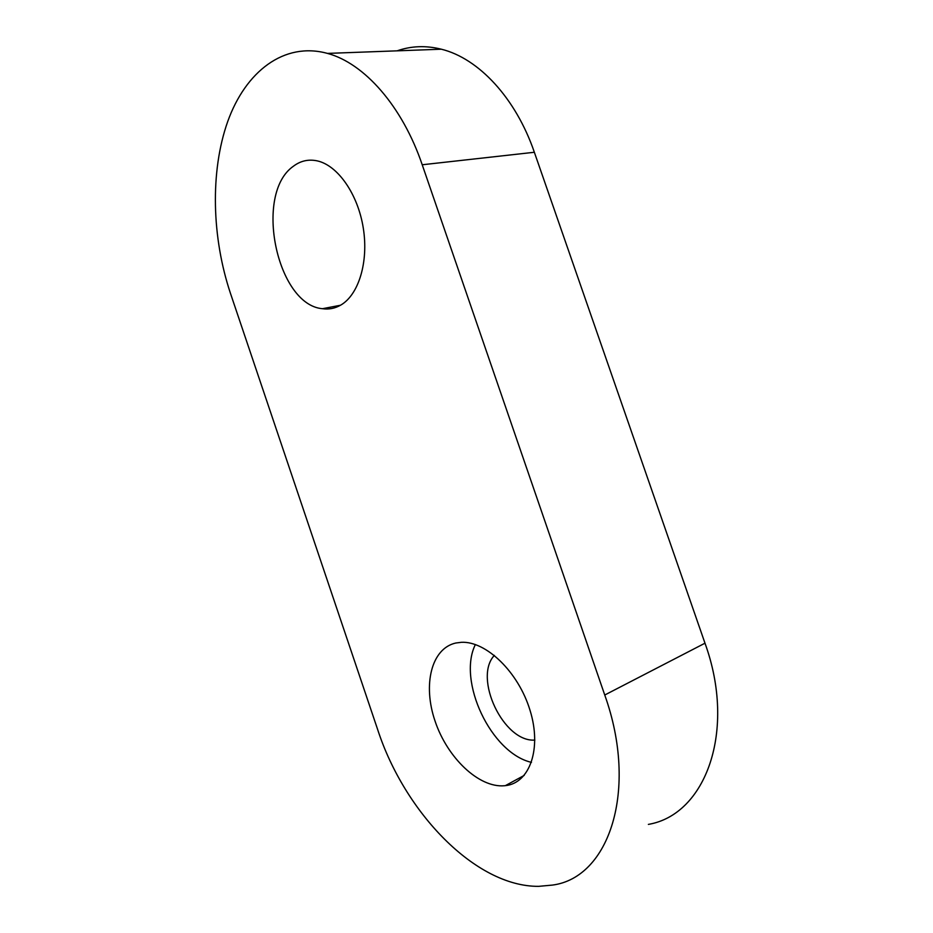 <?xml version="1.0" encoding="UTF-8"?>
<svg xmlns="http://www.w3.org/2000/svg" width="933" height="933" viewBox="0 0 933 933"><rect width="100%" height="100%" fill="white"/><g stroke="black" fill="none" stroke-linecap="round" stroke-linejoin="round"><path stroke-width="1.4" d="M504.391 785.749L505.371 785.644C529.734 783.195 541.98 748.709 530.049 710.363C518.433 671.982 486.081 640.959 461.38 642.312L455.794 643.012C431.338 648.435 422.579 684.775 435.081 721.162C447.257 757.608 478.757 788.035 504.391 785.749M340.732 305.103C358.564 294.886 368.745 262.15 363.299 228.177C357.98 194.192 337.781 165.269 317.162 160.861C308.485 159.042 300.566 160.826 293.428 166.214C253.508 193.796 276.856 304.998 322.48 308.706C328.894 309.628 334.97 308.426 340.732 305.103M538.656 886.35L552.406 885.09C609.226 877.825 638.697 789.936 604.747 695.015L422.217 164.768C402.356 106.245 364.395 63.292 327.471 53.403C284.005 41.472 245.554 71.678 227.71 121.535C209.937 171.742 211.826 237.763 230.568 293.685L377.807 729.991C404.479 811.967 475.189 886.793 538.656 886.35M648.377 824.387C705.686 814.731 736.743 730.807 704.986 643.199L534.352 152.266C515.786 98.047 478.606 58.312 441.344 49.204C425.926 45.355 411.185 45.904 397.12 50.837M475.375 644.551C457.193 680.903 490.921 753.106 531.472 762.366M494.362 655.386C473.113 677.836 503.552 742.458 534.854 740.079M604.747 695.015L704.986 643.199M422.217 164.768L534.352 152.266M524.206 775.405L505.371 785.644M327.471 53.403L441.344 49.204M322.48 308.706L340.498 305.243"/></g></svg>
